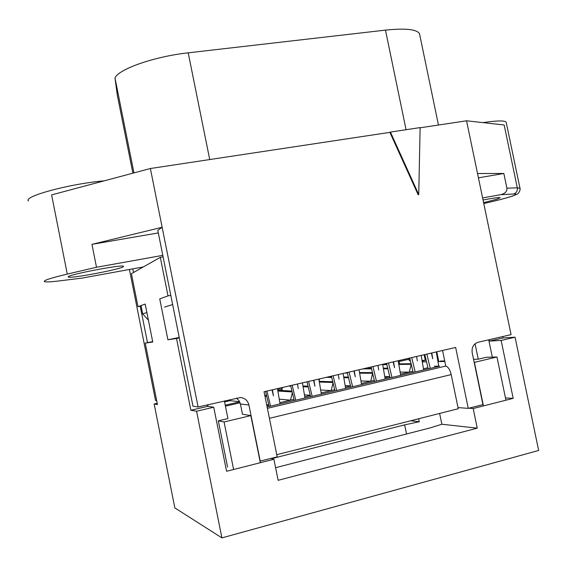 <?xml version="1.0" encoding="UTF-8"?>
<svg xmlns="http://www.w3.org/2000/svg" width="567" height="567" viewBox="0 0 567 567"><rect width="100%" height="100%" fill="white"/><g stroke="black" fill="none" stroke-linecap="round" stroke-linejoin="round"><path stroke-width="0.85" d="M418.737 194.594L420.126 127.589L390.422 132.076L418.737 194.594L418.184 194.807L389.898 132.359L390.422 132.076M478.428 177.84L503.843 173.467L506.919 188.194C507.146 191.412 505.105 193.567 500.789 194.665L482.616 197.933M483.049 200.016C493.262 198.06 498.96 197.281 500.137 197.67L497.061 199.13L483.594 202.66M398.821 360.584L399.452 363.638M420.119 127.802L466.556 120.792L511.073 334.636L478.087 342.262C473.537 343.857 471.574 347.33 472.183 352.681L482.942 404.625L468.25 408.353L458.008 407.595M468.25 408.353L455.655 347.443L264.045 391.733L277.199 456.882L260.012 461.12M236.453 398.112L239.012 400.635L240.415 404.002L248.927 405.015C247.729 400.5 244.88 398.006 240.38 397.531L198.103 406.978L162.141 227.275L157.796 230.344L192.971 406.199L198.103 406.978M129.432 269.467L155.528 400.515L156.698 400.692M240.415 404.002L242.492 414.314M248.927 405.015L260.239 461.191M442.551 350.477L445.775 366.112M385.907 363.567L386.014 364.099M147.498 342.666L140.24 306.237M133.514 272.479L132.791 268.857M158.313 232.924L91.96 244.342L162.141 227.275L150.375 168.512L389.898 132.359M477.527 173.516L503.843 173.467M466.556 120.792L504.162 124.981L517.302 187.819C517.65 190.951 516.388 193.021 513.511 194.02C522.448 193.489 506.388 198.493 483.779 203.532M162.8 255.356L96.503 267.263L91.96 244.342M96.503 267.263L67.275 274.088C50.938 277.979 43.312 280.474 44.396 281.579C45.714 282.196 50.824 281.955 59.719 280.856L82.18 278.078L143.338 266.937M67.275 274.088L51.625 194.892L150.375 168.512M123.28 266.752C119.906 269.488 70.039 278.851 68.394 277.022C63.873 275.512 122.359 264.137 123.5 266.284L123.28 266.752M133.947 172.9L115.002 78.026C118.12 69.266 154.274 56.509 188.209 52.83L385.482 30.122C405.377 28.088 416.717 29.271 419.502 33.666L419.8 35.104M117.305 95.128L115.002 78.026M28.534 201.03C22.524 196.565 69.734 183.758 104.144 180.859M482.9 122.614C496.805 120.587 504.559 120.424 506.147 122.118L506.267 122.678M368.189 367.664L368.337 368.274M331.121 376.8L330.993 376.261M280.977 387.821L281.601 390.443M280.204 390.358L279.673 388.126M272.025 389.89L273.45 395.894L272.429 389.798L273.45 395.894L272.025 389.89M269.148 406.482L265.562 391.386M266.965 391.06L270.544 406.156M280.034 403.91L277.476 388.629M313.53 380.294L314.933 386.219L313.92 380.209L314.933 386.219L313.53 380.294M298.242 388.629L297.462 384.008L298.242 388.629M294.23 400.557L290.673 385.581M292.182 385.234L295.74 400.196M310.567 396.694L307.023 381.804M308.604 381.435L312.141 396.319M321.369 394.136L318.824 379.075M304.975 398.013L302.424 382.867M353.893 370.967L355.282 376.807L354.276 370.882L355.282 376.807L353.893 370.967M339.038 379.139L338.265 374.581L339.038 379.139M334.962 390.925L331.447 376.155M333.127 375.765L336.642 390.521M350.853 387.162L347.259 372.498M349.102 372.072L352.603 386.751M361.576 384.632L359.046 369.776M345.629 388.402L343.092 373.462M393.165 361.888L394.54 367.65L393.533 361.803L394.54 367.65L393.165 361.888M378.728 369.897L377.955 365.403L378.728 369.897M374.589 381.548L371.109 366.984M372.958 366.558L376.431 381.116M390.053 377.898L386.595 363.412M388.501 362.965L391.96 377.445M400.699 375.375L398.176 360.732M385.177 379.047L382.654 364.319M431.388 353.057L432.749 358.734L431.749 352.972L432.749 358.734L431.388 353.057M417.355 360.91L416.589 356.473L417.355 360.91M413.159 372.434L409.721 358.06M411.727 357.6L415.157 371.959M428.213 368.869L424.789 354.581M426.852 354.106L430.275 368.387M438.745 366.169L436.271 351.923M423.669 369.946L421.153 355.417M439.623 413.456L441.849 424.236L429.977 427.943L275.605 467.697M271.735 458.639L404.647 424.867L419.282 421.735L418.673 418.758M468.817 408.212L473.183 408.531L513.178 398.353L505.481 397.97M207.352 404.838L207.657 406.362L213.731 407.234L226.573 471.297L273.896 459.249L278.149 480.313L477.244 428.163L441.849 424.236M477.244 428.163L473.183 408.531M273.896 459.249L271.04 458.448M213.731 407.234L196.565 411.224L190.873 410.246L176.521 338.485L167.91 339.768L159.738 298.866L168.009 295.896L160.305 257.361L163.098 256.858M168.009 295.896L170.802 295.357M160.305 257.361L131.402 273.677L137.979 306.676L145.195 304.082L152.757 342.014L145.237 343.134L152.672 341.596M145.237 343.134L157.47 404.547L154.153 403.98L157.215 403.286M137.979 306.676L141.119 306.06M176.521 338.485L179.314 337.904M190.873 410.246L207.657 406.362M167.91 339.768L179.215 337.422M489.392 341.093L503.078 337.925L515.063 337.202L501.136 340.434L489.392 341.093L489.101 339.718M502.787 336.55L503.078 337.925M196.565 411.224L221.91 537.892L174.842 507.912L154.153 403.98M221.91 537.892L538.65 450.46L515.063 337.202M440.382 361.555L440.453 361.03L444.712 360.945M513.178 398.353L501.136 340.434M419.282 421.735L410.699 420.778M230.202 399.558L229.926 400.656L224.575 401.897M276.76 454.699L458.249 408.736L451.197 374.596C449.886 369.422 448.015 366.594 445.591 366.105L445.768 366.062M505.892 399.941L496.968 357.012L486.295 357.281L478.25 359.187L475.054 343.786M492.312 357.125L488.719 339.803M148.405 320.192L142.671 313.856L141.02 305.578M172.637 304.557L164.579 307.059M208.117 406.426L207.777 404.739M142.671 313.856L146.881 312.552M436.781 351.809L438.794 361.583M410.352 360.704L409.353 360.725L408.842 358.266M422.139 361.101L425.293 360.371L422.025 360.442M425.293 360.371L424.13 354.736M478.25 359.187L473.558 359.294M224.376 400.904L227.927 418.574L218.309 420.856L227.58 467.08M474.196 362.384L496.968 357.012M444.819 361.47L437.951 361.604M426.526 361.817L422.28 361.902M409.048 359.258L399.012 361.519M399.444 363.596L398.707 363.808M423.464 368.777L427.936 367.728M434.336 366.211L439.666 366.162L267.121 406.964M266.873 405.738L268.857 405.27M268.786 404.958L266.667 404.725M240.082 402.783L226.509 405.944L225.354 405.788M225.241 405.199L239.699 401.833M239.65 401.734L229.926 400.656M218.309 420.856L224.071 421.976L250.841 415.604L242.47 414.236M266.745 396.376L264.952 396.227M264.768 395.319L266.533 395.461M279.829 402.683L290.51 400.16L292.345 392.64M292.182 391.939L277.873 391.024M293.94 399.352L290.51 400.16L279.24 399.161M277.738 390.209L291.977 391.081M278.418 390.252L278.9 388.303M308.25 386.97L303.076 386.729M290.807 386.162L288.61 386.056M282.479 387.474L281.742 390.45M310.227 395.277L304.444 394.873M302.941 385.957L308.065 386.184M321.163 392.924L331.185 390.564L333.027 382.817M332.949 382.477L319.327 382.052M334.679 389.735L331.185 390.564L320.674 390.004M319.207 381.336L332.772 381.74M348.613 377.764L343.808 377.679M331.752 377.459L326.238 377.36M319.547 378.905L319.108 380.733M350.534 385.836L345.154 385.631M328.832 376.757L331.596 376.807M343.687 376.998L348.45 377.076M361.37 383.434L370.761 381.222L372.611 373.263L359.627 373.185M347.5 373.107L344.693 373.093M374.305 380.386L370.761 381.222L360.952 380.967M359.521 372.554L372.455 372.611M387.871 368.763L383.42 368.784M371.555 368.841L362.923 368.883M389.749 376.637L384.752 376.566M365.453 368.295L371.413 368.259M383.313 368.189L387.729 368.16M383.427 364.142L386.758 364.092M398.721 363.901L411.068 363.709M400.493 374.199L409.282 372.129L411.203 364.255M400.132 372.101L409.282 372.129L412.882 371.279M411.054 364.29L398.821 364.461M386.885 364.631L382.718 364.694M384.972 377.863L389.777 376.729M345.423 387.197L350.569 385.985M304.77 396.794L310.277 395.497M474.416 362.377L483.382 405.667M260.274 462.431L250.841 415.604M233.554 469.228L224.071 421.976M520.003 188.35L517.302 187.819L506.919 188.194M500.789 194.665L513.511 194.02M406.064 129.715L385.482 30.122M209.726 159.554L188.209 52.83M132.891 173.183L117.227 94.753M406.518 433.989L404.647 424.867M445.591 366.105L267.397 408.332M269.41 418.304L451.197 374.596M483.779 203.539C497.783 200.413 510.761 196.841 514.049 195.544L517.352 193.992C518.025 194.311 520.903 189.881 519.946 188.067L506.147 122.118M438.454 125.031L419.502 33.666"/></g></svg>
